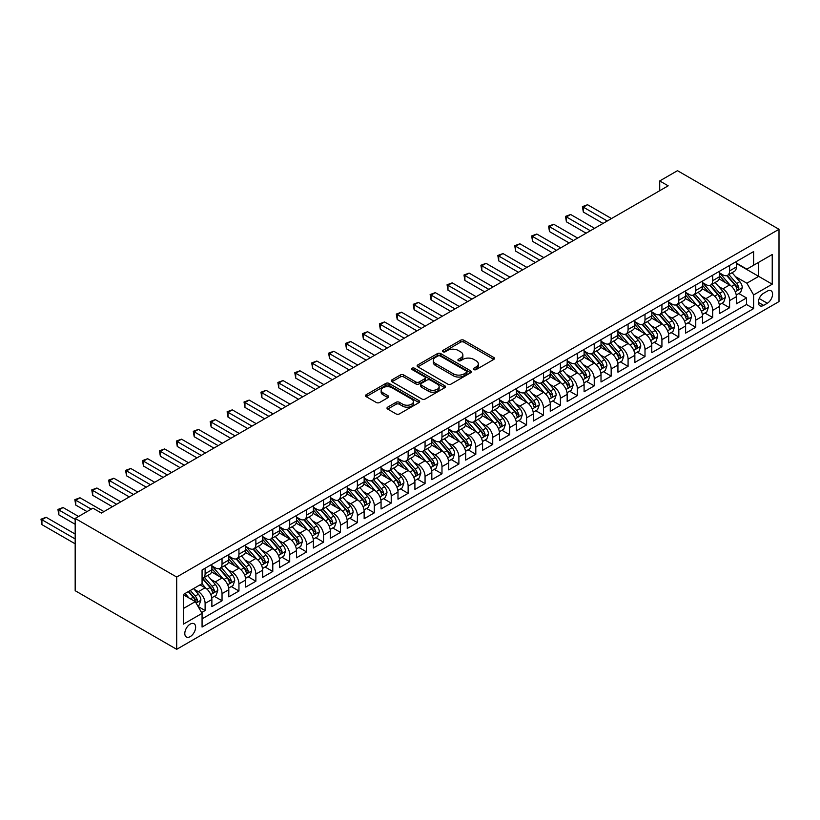 <?xml version="1.0" encoding="UTF-8"?>
<svg xmlns="http://www.w3.org/2000/svg" width="820" height="820" viewBox="0 0 820 820"><rect width="100%" height="100%" fill="white"/><g stroke="black" fill="none" stroke-linecap="round" stroke-linejoin="round"><path stroke-width="1.23" d="M473.827 369.584A1.64 0.953 0 0 0 476.153 369.584L493.804 359.406A2.347 1.353 0 0 0 494.491 358.442A2.347 1.353 0 0 0 493.804 357.479L463.905 340.228A2.347 1.353 0 0 0 460.584 340.228L442.943 350.417A1.64 0.953 0 0 0 442.462 351.083A1.64 0.953 0 0 0 442.943 351.76A1.64 0.953 0 0 0 445.27 351.76L447.556 350.437A7.513 4.336 0 0 1 458.175 350.437L460.666 351.872A7.513 4.336 0 0 1 462.869 354.947A7.513 4.336 0 0 1 460.666 358.012L458.39 359.334A1.64 0.953 0 0 0 457.908 360A1.64 0.953 0 0 0 458.39 360.667A1.64 0.953 0 0 0 460.717 360.667L462.992 359.355A7.513 4.336 0 0 1 473.622 359.355L476.112 360.79A7.513 4.336 0 0 1 478.316 363.854A7.513 4.336 0 0 1 476.112 366.929L473.827 368.241A1.64 0.953 0 0 0 473.345 368.918A1.64 0.953 0 0 0 473.827 369.584L473.827 368.241M190.219 636.617A7.657 4.418 120 0 0 195.221 629.873A7.657 4.418 120 0 0 194.053 623.733A7.657 4.418 120 0 0 190.219 624.112A7.657 4.418 120 0 0 185.217 630.867A7.657 4.418 120 0 0 186.396 636.996A7.657 4.418 120 0 0 190.219 636.617M387.686 407.15A2.347 1.353 0 0 0 386.999 408.104A2.347 1.353 0 0 0 387.686 409.067L396.07 413.905A2.347 1.353 0 0 0 399.391 413.905L418.989 402.599A2.347 1.353 0 0 0 419.676 401.636A2.347 1.353 0 0 0 418.989 400.672L389.09 383.422A2.347 1.353 0 0 0 385.769 383.422L366.181 394.738A2.347 1.353 0 0 0 365.484 395.691A2.347 1.353 0 0 0 366.181 396.654L376.308 402.497A2.347 1.353 0 0 0 379.629 402.497L388.014 397.659A2.347 1.353 0 0 0 388.7 396.695A2.347 1.353 0 0 0 388.014 395.742L382.991 392.841A6.283 3.628 0 0 1 381.146 390.279A6.283 3.628 0 0 1 385.031 386.927A6.283 3.628 0 0 1 391.878 387.706L411.558 399.073A6.283 3.628 0 0 1 413.393 401.636A6.283 3.628 0 0 1 409.518 404.988A6.283 3.628 0 0 1 402.671 404.198L399.391 402.302A2.347 1.353 0 0 0 396.07 402.302L387.686 407.15L387.686 409.067L396.07 404.26L396.07 402.302M779 229.292L677.484 170.683L659.721 180.943L668.177 185.822L101.403 513.053L92.937 508.164L75.173 518.424L176.689 577.034L779 229.292L779 301.575L176.689 649.317L176.689 577.034M447.72 384.088A2.347 1.353 0 0 0 451.041 384.088L470.639 372.772A2.347 1.353 0 0 0 471.326 371.819A2.347 1.353 0 0 0 470.639 370.855L440.74 353.604A2.347 1.353 0 0 0 437.419 353.604L417.821 364.91A2.347 1.353 0 0 0 417.134 365.874A2.347 1.353 0 0 0 417.821 366.827L447.72 384.088M412.757 369.943A1.64 0.953 0 0 1 414.418 370.179L444.778 387.706L425.211 399.002A2.347 1.353 0 0 1 421.89 399.002L392.001 381.741L400.385 376.933L400.385 374.986L392.001 379.824A2.347 1.353 0 0 0 391.314 380.777A2.347 1.353 0 0 0 392.001 381.741L392.001 379.824M400.385 376.933A2.347 1.353 0 0 1 403.707 376.933L403.707 374.986A2.347 1.353 0 0 0 400.385 374.986M403.707 374.986L415.832 381.976A2.347 1.353 0 0 0 419.153 381.976L424.719 378.768A2.347 1.353 0 0 0 425.406 377.815A2.347 1.353 0 0 0 424.719 376.851L412.091 369.564A1.64 0.953 0 0 1 411.609 368.897A1.64 0.953 0 0 1 412.624 368.016A1.64 0.953 0 0 1 414.418 368.221L444.809 385.769A2.347 1.353 0 0 1 445.496 386.722A2.347 1.353 0 0 1 444.809 387.686L444.809 385.769M201.607 612.56L205.113 610.541L198.091 606.482M194.094 589.231L198.348 591.681A9.573 5.525 60 0 1 205.113 603.407L211.878 599.502L211.878 606.626L222.035 600.773L214.338 596.324M211.017 579.463L215.26 581.913A9.573 5.525 60 0 1 222.035 593.639L228.8 589.734L228.8 596.857L238.948 591.005L231.25 586.556M227.939 569.695L232.183 572.145A9.573 5.525 60 0 1 238.948 583.871L245.713 579.966L245.713 587.089L255.871 581.236L248.173 576.788M244.852 559.927L249.106 562.376A9.573 5.525 60 0 1 255.871 574.102L262.636 570.197L262.636 577.331L272.783 571.468L265.085 567.02M261.775 550.159L266.018 552.608A9.573 5.525 60 0 1 272.783 564.334L279.558 560.429L279.558 567.563L289.706 561.7L282.008 557.251M278.687 540.39L282.941 542.84A9.573 5.525 60 0 1 289.706 554.566L296.471 550.661L296.471 557.795L306.629 551.932L298.931 547.483M295.61 530.622L299.853 533.082A9.573 5.525 60 0 1 306.629 544.798L313.394 540.893L313.394 548.026L323.541 542.163L315.843 537.715M312.533 520.854L316.776 523.314A9.573 5.525 60 0 1 323.541 535.029L330.316 531.124L330.316 538.258L340.464 532.395L332.766 527.947M329.445 511.085L333.699 513.545A9.573 5.525 60 0 1 340.464 525.261L347.229 521.356L347.229 528.49L357.387 522.627L349.689 518.178M346.368 501.317L350.611 503.777A9.573 5.525 60 0 1 357.387 515.493L364.152 511.588L364.152 518.722L374.299 512.859L366.601 508.41M363.291 491.549L367.534 494.009A9.573 5.525 60 0 1 374.299 505.725L381.064 501.819L381.064 508.953L391.222 503.09L383.524 498.642M380.203 481.781L384.457 484.241A9.573 5.525 60 0 1 391.222 495.956L397.987 492.051L397.987 499.185L408.134 493.322L400.437 488.874M397.126 472.012L401.369 474.472A9.573 5.525 60 0 1 408.134 486.188L414.91 482.283L414.91 489.417L425.057 483.554L417.359 479.105M414.038 462.244L418.292 464.704A9.573 5.525 60 0 1 425.057 476.42L431.822 472.515L431.822 479.649L441.98 473.786L434.282 469.337M430.961 452.476L435.205 454.936A9.573 5.525 60 0 1 441.98 466.652L448.745 462.746L448.745 469.88L458.892 464.017L451.195 459.569M447.884 442.708L452.127 445.168A9.573 5.525 60 0 1 458.892 456.883L465.668 452.978L465.668 460.112L475.815 454.249L468.117 449.801M464.796 432.939L469.05 435.399A9.573 5.525 60 0 1 475.815 447.115L482.58 443.21L482.58 450.344L492.738 444.481L485.03 440.032M481.719 423.181L485.963 425.631A9.573 5.525 60 0 1 492.738 437.347L499.503 433.442L499.503 440.576L509.65 434.713L501.953 430.264M498.632 413.413L502.885 415.863A9.573 5.525 60 0 1 509.65 427.579L516.415 423.673L516.415 430.807L526.573 424.944L518.875 420.496M515.554 403.645L519.808 406.095A9.573 5.525 60 0 1 526.573 417.81L533.338 413.905L533.338 421.039L543.486 415.176L535.788 410.738M532.477 393.877L536.721 396.327A9.573 5.525 60 0 1 543.486 408.042L550.261 404.137L550.261 411.271L560.409 405.408L552.711 400.97M549.39 384.108L553.643 386.558A9.573 5.525 60 0 1 560.409 398.274L567.173 394.369L567.173 401.503L577.331 395.64L569.633 391.202M566.312 374.34L570.556 376.79A9.573 5.525 60 0 1 577.331 388.506L584.096 384.601L584.096 391.734L594.244 385.871L586.546 381.433M583.235 364.572L587.479 367.022A9.573 5.525 60 0 1 594.244 378.737L601.009 374.832L601.009 381.966L611.166 376.103L603.469 371.665M600.148 354.804L604.401 357.253A9.573 5.525 60 0 1 611.166 368.979L617.931 365.064L617.931 372.198L628.079 366.335L620.381 361.897M617.07 345.035L621.314 347.485A9.573 5.525 60 0 1 628.079 359.211L634.854 355.296L634.854 362.43L645.002 356.567L637.304 352.128M633.983 335.267L638.237 337.717A9.573 5.525 60 0 1 645.002 349.443L651.767 345.527L651.767 352.661L661.924 346.798L654.227 342.36M650.906 325.499L655.149 327.949A9.573 5.525 60 0 1 661.924 339.675L668.689 335.759L668.689 342.893L678.837 337.03L671.139 332.592M667.828 315.731L672.072 318.18A9.573 5.525 60 0 1 678.837 329.906L685.612 325.991L685.612 333.125L695.76 327.262L688.062 322.824M684.741 305.962L688.995 308.412A9.573 5.525 60 0 1 695.76 320.138L702.525 316.223L702.525 323.357L712.682 317.494L704.985 313.055M701.664 296.194L705.907 298.644A9.573 5.525 60 0 1 712.682 310.37L719.447 306.454L719.447 313.588L729.595 307.726L729.595 300.602A9.573 5.525 -120 0 0 722.83 288.876L718.586 286.426M721.897 303.287L729.595 307.726M211.878 599.502A9.573 5.525 -120 0 0 205.113 587.776L200.039 584.845M228.8 589.734A9.573 5.525 -120 0 0 222.035 578.008L211.57 571.97M245.713 579.966A9.573 5.525 -120 0 0 238.948 568.239L228.483 562.202M262.636 570.197A9.573 5.525 -120 0 0 255.871 558.471L245.405 552.434M279.558 560.429A9.573 5.525 -120 0 0 272.783 548.703L262.328 542.666M296.471 550.661A9.573 5.525 -120 0 0 289.706 538.935L279.241 532.897M313.394 540.893A9.573 5.525 -120 0 0 306.629 529.166L296.163 523.129M330.316 531.124A9.573 5.525 -120 0 0 323.541 519.398L313.086 513.361M347.229 521.356A9.573 5.525 -120 0 0 340.464 509.63L329.999 503.593M364.152 511.588A9.573 5.525 -120 0 0 357.387 499.862L346.921 493.824M381.064 501.819A9.573 5.525 -120 0 0 374.299 490.093L363.834 484.056M397.987 492.051A9.573 5.525 -120 0 0 391.222 480.325L380.757 474.288M414.91 482.283A9.573 5.525 -120 0 0 408.134 470.557L397.679 464.52M431.822 472.515A9.573 5.525 -120 0 0 425.057 460.789L414.592 454.751M448.745 462.746A9.573 5.525 -120 0 0 441.98 451.031L431.515 444.983M465.668 452.978A9.573 5.525 -120 0 0 458.892 441.262L448.427 435.215M482.58 443.21A9.573 5.525 -120 0 0 475.815 431.494L465.35 425.447M499.503 433.442A9.573 5.525 -120 0 0 492.738 421.726L482.273 415.678M516.415 423.673A9.573 5.525 -120 0 0 509.65 411.958L499.185 405.91M533.338 413.905A9.573 5.525 -120 0 0 526.573 402.189L516.108 396.142M550.261 404.137A9.573 5.525 -120 0 0 543.486 392.421L533.031 386.374M567.173 394.369A9.573 5.525 -120 0 0 560.409 382.653L549.943 376.606M584.096 384.601A9.573 5.525 -120 0 0 577.331 372.885L566.866 366.837M601.009 374.832A9.573 5.525 -120 0 0 594.244 363.116L583.778 357.069M617.931 365.064A9.573 5.525 -120 0 0 611.166 353.348L600.701 347.301M634.854 355.296A9.573 5.525 -120 0 0 628.079 343.58L617.624 337.532M651.767 345.527A9.573 5.525 -120 0 0 645.002 333.812L634.536 327.764M668.689 335.759A9.573 5.525 -120 0 0 661.924 324.043L651.459 317.996M685.612 325.991A9.573 5.525 -120 0 0 678.837 314.275L668.382 308.228M702.525 316.223A9.573 5.525 -120 0 0 695.76 304.507L685.294 298.47M719.447 306.454A9.573 5.525 -120 0 0 712.682 294.739L702.217 288.702M767.325 291.12L763.604 293.273A7.421 4.284 120 0 0 758.756 299.812A7.421 4.284 120 0 0 759.894 305.757A7.421 4.284 120 0 0 763.604 305.388L767.325 303.236A7.421 4.284 120 0 0 772.173 296.696A7.421 4.284 120 0 0 771.036 290.752A7.421 4.284 120 0 0 767.325 291.12M183.454 608.481L195.303 601.644L202.068 613.37L202.068 627.044L753.621 308.607L753.621 294.933L746.856 283.207L735.499 276.658M202.068 613.37L183.454 624.112L183.454 594.418L202.068 583.676L202.068 570.002L753.621 251.566L753.621 265.239L772.235 254.497L772.235 284.191L753.621 294.933M211.878 565.892L215.26 567.85A9.573 5.525 60 0 0 220.047 568.322L226.812 564.416A9.573 5.525 -120 0 0 228.8 560.039L228.8 554.566M228.8 556.134L232.183 558.082A9.573 5.525 60 0 0 236.97 558.553L243.735 554.648A9.573 5.525 -120 0 0 245.713 550.271L245.713 544.798M245.713 546.366L249.106 548.313A9.573 5.525 60 0 0 253.882 548.785L260.657 544.88A9.573 5.525 -120 0 0 262.636 540.503L262.636 535.029M262.636 536.598L266.018 538.545A9.573 5.525 60 0 0 270.805 539.017L277.57 535.111A9.573 5.525 -120 0 0 279.558 530.735L279.558 525.261M279.558 526.829L282.941 528.777A9.573 5.525 60 0 0 287.728 529.249L294.493 525.343A9.573 5.525 -120 0 0 296.471 520.966L296.471 515.493M296.471 517.061L299.853 519.009A9.573 5.525 60 0 0 304.64 519.48L311.415 515.575A9.573 5.525 -120 0 0 313.394 511.198L313.394 505.725M313.394 507.293L316.776 509.24A9.573 5.525 60 0 0 321.563 509.712L328.328 505.807A9.573 5.525 -120 0 0 330.316 501.43L330.316 495.956M330.316 497.525L333.699 499.472A9.573 5.525 60 0 0 338.486 499.944L345.251 496.038A9.573 5.525 -120 0 0 347.229 491.662L347.229 486.188M347.229 487.756L350.611 489.704A9.573 5.525 60 0 0 355.398 490.186L362.163 486.27A9.573 5.525 -120 0 0 364.152 481.893L364.152 476.42M364.152 477.988L367.534 479.936A9.573 5.525 60 0 0 372.321 480.417L379.086 476.502A9.573 5.525 -120 0 0 381.064 472.125L381.064 466.652M381.064 468.22L384.457 470.167A9.573 5.525 60 0 0 389.233 470.649L396.009 466.734A9.573 5.525 -120 0 0 397.987 462.357L397.987 456.883M397.987 458.452L401.369 460.399A9.573 5.525 60 0 0 406.156 460.881L412.921 456.965A9.573 5.525 -120 0 0 414.91 452.589L414.91 447.115M414.91 448.683L418.292 450.631A9.573 5.525 60 0 0 423.079 451.113L429.844 447.197A9.573 5.525 -120 0 0 431.822 442.82L431.822 437.347M431.822 438.915L435.205 440.863A9.573 5.525 60 0 0 439.991 441.344L446.767 437.429A9.573 5.525 -120 0 0 448.745 433.052L448.745 427.579M448.745 429.147L452.127 431.094A9.573 5.525 60 0 0 456.914 431.576L463.679 427.661A9.573 5.525 -120 0 0 465.668 423.284L465.668 417.81M465.668 419.379L469.05 421.326A9.573 5.525 60 0 0 473.837 421.808L480.602 417.892A9.573 5.525 -120 0 0 482.58 413.516L482.58 408.042M482.58 409.61L485.963 411.558A9.573 5.525 60 0 0 490.749 412.04L497.514 408.134A9.573 5.525 -120 0 0 499.503 403.747L499.503 398.274M499.503 399.842L502.885 401.79A9.573 5.525 60 0 0 507.672 402.271L514.437 398.366A9.573 5.525 -120 0 0 516.415 393.979L516.415 388.506M516.415 390.074L519.808 392.032A9.573 5.525 60 0 0 524.585 392.503L531.36 388.598A9.573 5.525 -120 0 0 533.338 384.211L533.338 378.737M533.338 380.306L536.721 382.263A9.573 5.525 60 0 0 541.507 382.735L548.272 378.83A9.573 5.525 -120 0 0 550.261 374.443L550.261 368.969M550.261 370.537L553.643 372.495A9.573 5.525 60 0 0 558.43 372.967L565.195 369.061A9.573 5.525 -120 0 0 567.173 364.674L567.173 359.201M567.173 360.769L570.556 362.727A9.573 5.525 60 0 0 575.343 363.198L582.108 359.293A9.573 5.525 -120 0 0 584.096 354.906L584.096 349.443M584.096 351.001L587.479 352.959A9.573 5.525 60 0 0 592.265 353.43L599.03 349.525A9.573 5.525 -120 0 0 601.009 345.138L601.009 339.675M601.009 341.233L604.401 343.19A9.573 5.525 60 0 0 609.178 343.662L615.953 339.757A9.573 5.525 -120 0 0 617.931 335.37L617.931 329.906M617.931 331.464L621.314 333.422A9.573 5.525 60 0 0 626.101 333.894L632.866 329.988A9.573 5.525 -120 0 0 634.854 325.601L634.854 320.138M634.854 321.696L638.237 323.654A9.573 5.525 60 0 0 643.024 324.125L649.788 320.22A9.573 5.525 -120 0 0 651.767 315.833L651.767 310.37M651.767 311.928L655.149 313.886A9.573 5.525 60 0 0 659.936 314.357L666.711 310.452A9.573 5.525 -120 0 0 668.689 306.065L668.689 300.602M668.689 302.16L672.072 304.117A9.573 5.525 60 0 0 676.859 304.589L683.624 300.684A9.573 5.525 -120 0 0 685.612 296.297L685.612 290.833M685.612 292.391L688.995 294.349A9.573 5.525 60 0 0 693.781 294.821L700.546 290.915A9.573 5.525 -120 0 0 702.525 286.529L702.525 281.065M702.525 282.623L705.907 284.581A9.573 5.525 60 0 0 710.694 285.053L717.459 281.147A9.573 5.525 -120 0 0 719.447 276.76L719.447 271.297M202.068 618.844L746.518 304.507L746.518 297.957L736.36 303.82L736.36 296.686A9.573 5.525 -120 0 0 729.595 284.97L719.13 278.933M719.447 272.855L722.83 274.813A9.573 5.525 -120 0 0 727.617 275.284A9.573 5.525 -120 0 0 729.595 270.907L729.595 265.434M727.617 275.284L734.382 271.379A9.573 5.525 -120 0 0 736.36 266.992L736.36 261.529M205.113 568.239L205.113 573.713A9.573 5.525 60 0 1 203.135 578.09A9.573 5.525 60 0 1 202.068 578.479M203.135 578.09L209.899 574.184A9.573 5.525 -120 0 0 211.878 569.808L211.878 564.334M222.035 558.471L222.035 563.945A9.573 5.525 60 0 1 220.047 568.322M238.948 548.703L238.948 554.176A9.573 5.525 60 0 1 236.97 558.553M255.871 538.935L255.871 544.408A9.573 5.525 60 0 1 253.882 548.785M272.783 529.166L272.783 534.64A9.573 5.525 60 0 1 270.805 539.017M289.706 519.398L289.706 524.872A9.573 5.525 60 0 1 287.728 529.249M306.629 509.63L306.629 515.103A9.573 5.525 60 0 1 304.64 519.48M323.541 499.862L323.541 505.335A9.573 5.525 60 0 1 321.563 509.712M340.464 490.093L340.464 495.567A9.573 5.525 60 0 1 338.486 499.944M357.387 480.325L357.387 485.799A9.573 5.525 60 0 1 355.398 490.186M374.299 470.557L374.299 476.03A9.573 5.525 60 0 1 372.321 480.417M391.222 460.789L391.222 466.262A9.573 5.525 60 0 1 389.233 470.649M408.134 451.02L408.134 456.494A9.573 5.525 60 0 1 406.156 460.881M425.057 441.252L425.057 446.726A9.573 5.525 60 0 1 423.079 451.113M441.98 431.494L441.98 436.957A9.573 5.525 60 0 1 439.991 441.344M458.892 421.726L458.892 427.189A9.573 5.525 60 0 1 456.914 431.576M475.815 411.958L475.815 417.421A9.573 5.525 60 0 1 473.837 421.808M492.738 402.189L492.738 407.653A9.573 5.525 60 0 1 490.749 412.04M509.65 392.421L509.65 397.884A9.573 5.525 60 0 1 507.672 402.271M526.573 382.653L526.573 388.116A9.573 5.525 60 0 1 524.585 392.503M543.486 372.885L543.486 378.348A9.573 5.525 60 0 1 541.507 382.735M560.409 363.116L560.409 368.58A9.573 5.525 60 0 1 558.43 372.967M577.331 353.348L577.331 358.811A9.573 5.525 60 0 1 575.343 363.198M594.244 343.58L594.244 349.043A9.573 5.525 60 0 1 592.265 353.43M611.166 333.812L611.166 339.275A9.573 5.525 60 0 1 609.178 343.662M628.079 324.043L628.079 329.507A9.573 5.525 60 0 1 626.101 333.894M645.002 314.275L645.002 319.738A9.573 5.525 60 0 1 643.024 324.125M661.924 304.507L661.924 309.981A9.573 5.525 60 0 1 659.936 314.357M678.837 294.739L678.837 300.212A9.573 5.525 60 0 1 676.859 304.589M695.76 284.97L695.76 290.444A9.573 5.525 60 0 1 693.781 294.821M712.682 275.202L712.682 280.676A9.573 5.525 60 0 1 710.694 285.053M712.682 310.37L712.682 317.494M695.76 320.138L695.76 327.262M678.837 329.906L678.837 337.03M661.924 339.675L661.924 346.798M645.002 349.443L645.002 356.567M628.079 359.211L628.079 366.335M611.166 368.979L611.166 376.103M594.244 378.737L594.244 385.871M577.331 388.506L577.331 395.64M560.409 398.274L560.409 405.408M543.486 408.042L543.486 415.176M526.573 417.81L526.573 424.944M509.65 427.579L509.65 434.713M492.738 437.347L492.738 444.481M475.815 447.115L475.815 454.249M458.892 456.883L458.892 464.017M441.98 466.652L441.98 473.786M425.057 476.42L425.057 483.554M408.134 486.188L408.134 493.322M391.222 495.956L391.222 503.09M374.299 505.725L374.299 512.859M357.387 515.493L357.387 522.627M340.464 525.261L340.464 532.395M323.541 535.029L323.541 542.163M306.629 544.798L306.629 551.932M289.706 554.566L289.706 561.7M272.783 564.334L272.783 571.468M255.871 574.102L255.871 581.236M238.948 583.871L238.948 591.005M222.035 593.639L222.035 600.773M205.113 603.407L205.113 610.541M195.303 601.644L183.454 594.807M746.856 283.207L758.695 276.371L758.695 262.308L772.235 254.497M736.36 263.476L772.235 284.191M736.36 263.087L746.856 269.144L753.621 265.239M75.173 518.424L75.173 590.707L176.689 649.317M659.721 180.943L659.721 190.711M738.82 293.519L746.518 297.957M746.518 304.507L753.621 308.607M474.493 369.82L476.112 368.877A7.513 4.336 0 0 0 478.316 365.812L478.316 363.854M462.869 354.947L462.869 356.895A7.513 4.336 0 0 1 460.666 359.959L459.046 360.902M493.804 357.479L493.804 359.406L463.905 342.176A2.347 1.353 0 0 0 460.584 342.176L443.599 351.985M470.639 370.855L470.639 372.772L440.74 355.552A2.347 1.353 0 0 0 437.419 355.552L417.851 366.847L417.821 364.91M466.488 372.485A1.64 0.953 0 0 0 466.969 371.819A1.64 0.953 0 0 0 466.488 371.142L440.248 355.993A1.64 0.953 0 0 0 437.921 355.993L435.512 357.387A7.513 4.336 0 0 0 433.308 360.452A7.513 4.336 0 0 0 435.512 363.526L453.45 373.879A7.513 4.336 0 0 0 464.079 373.879L466.488 372.485L466.488 374.443A1.64 0.953 0 0 0 466.969 373.766L466.969 371.819M433.308 360.452L433.308 362.409A7.513 4.336 0 0 0 435.512 365.474L435.512 363.526M466.488 374.443L464.079 375.837A7.513 4.336 0 0 1 453.45 375.837L435.512 365.474M403.707 376.933L415.832 383.934A2.347 1.353 0 0 0 419.153 383.934L424.719 380.726A2.347 1.353 0 0 0 425.406 379.762L425.406 377.815M428.409 389.244A6.283 3.628 0 0 0 435.256 390.033A6.283 3.628 0 0 0 439.141 386.681A6.283 3.628 0 0 0 437.296 384.119L430.367 380.111A2.347 1.353 0 0 0 427.046 380.111L421.48 383.319A2.347 1.353 0 0 0 420.793 384.283A2.347 1.353 0 0 0 421.48 385.236L428.409 389.244L428.409 391.202A6.283 3.628 0 0 0 435.256 391.981A6.283 3.628 0 0 0 439.141 388.629L439.141 386.681M420.793 384.283L420.793 386.24A2.347 1.353 0 0 0 421.48 387.194L421.48 385.236M428.409 391.202L421.48 387.194M413.393 401.636L413.393 403.594A6.283 3.628 0 0 1 409.518 406.945A6.283 3.628 0 0 1 402.671 406.156L399.391 404.26A2.347 1.353 0 0 0 396.07 404.26M381.146 390.279L381.146 392.226A6.283 3.628 0 0 0 382.991 394.789L382.991 392.841M387.983 397.679L382.991 394.789M418.989 400.672L418.989 402.599L389.09 385.369A2.347 1.353 0 0 0 385.769 385.369L366.212 396.665M736.227 295.015L740.593 292.494L742.284 287.605A6.345 3.659 -120 0 0 739.814 281.649L732.086 272.701M730.538 285.585L721.374 274.977A18.306 10.568 -120 0 0 719.447 272.957M725.505 282.613L720.38 276.668A15.19 8.774 -120 0 0 719.447 275.653M611.505 218.55L587.561 204.723L583.338 207.163L583.338 212.052L603.038 223.429M726.756 275.633L734.576 284.683A6.345 3.659 60 0 1 736.832 289.05C737.785 290.321 738.461 289.931 738.861 287.882A6.345 3.659 -120 0 0 736.606 283.505L728.867 274.556M727.217 275.479L735.612 285.206A3.229 1.865 60 0 1 736.432 286.467L738.861 287.882M736.832 289.05L737.293 289.798M583.338 212.052L582.405 206.63L607.271 220.99M582.405 206.63L587.561 204.723M719.304 304.784L723.67 302.262L725.362 297.373A6.345 3.659 -120 0 0 722.902 291.418L715.163 282.469M713.615 295.354L704.452 284.745A18.306 10.568 -120 0 0 702.525 282.726M708.593 292.381L703.468 286.436A15.19 8.774 -120 0 0 702.525 285.421M594.582 228.319L570.648 214.491L566.415 216.931L566.415 221.82L586.126 233.198M709.833 285.401L717.654 294.452A6.345 3.659 60 0 1 719.909 298.818C720.862 300.089 721.538 299.7 721.948 297.65A6.345 3.659 -120 0 0 719.683 293.273L711.955 284.325M710.294 285.247L718.699 294.974A3.229 1.865 60 0 1 719.509 296.235L721.948 297.65M719.909 298.818L720.37 299.566M566.415 221.82L565.482 216.398L590.359 230.758M565.482 216.398L570.648 214.491M702.381 314.552L706.758 312.03L708.449 307.141A6.345 3.659 -120 0 0 705.979 301.186L698.25 292.238M696.703 305.122L687.529 294.513A18.306 10.568 -120 0 0 685.612 292.494M691.67 302.149L686.545 296.204A15.19 8.774 -120 0 0 685.612 295.19M577.669 238.087L553.726 224.26L549.492 226.699L549.492 231.588L569.203 242.966M692.91 295.169L700.731 304.22A6.345 3.659 60 0 1 702.996 308.587C703.949 309.857 704.626 309.468 705.026 307.418A6.345 3.659 -120 0 0 702.76 303.041L695.032 294.093M693.371 295.015L701.776 304.743A3.229 1.865 60 0 1 702.586 306.003L705.026 307.418M702.996 308.587L703.457 309.335M549.492 231.588L548.57 226.166L573.436 240.526M548.57 226.166L553.726 224.26M685.469 324.32L689.835 321.799L691.526 316.909A6.345 3.659 -120 0 0 689.056 310.954L681.328 302.006M679.78 314.89L670.616 304.281A18.306 10.568 -120 0 0 668.689 302.262M674.757 311.918L669.622 305.973A15.19 8.774 -120 0 0 668.689 304.958M560.747 247.855L536.803 234.028L532.58 236.467L532.58 241.357L552.29 252.734M675.998 304.938L683.818 313.988A6.345 3.659 60 0 1 686.073 318.355C687.027 319.626 687.703 319.236 688.103 317.176A6.345 3.659 -120 0 0 685.848 312.809L678.12 303.861M676.459 304.784L684.854 314.511A3.229 1.865 60 0 1 685.674 315.772L688.103 317.176M686.073 318.355L686.535 319.103M532.58 241.357L531.647 235.934L556.514 250.295M531.647 235.934L536.803 234.028M668.546 334.088L672.923 331.567L674.614 326.678A6.345 3.659 -120 0 0 672.144 320.722L664.415 311.774M662.857 324.659L653.694 314.05A18.306 10.568 -120 0 0 651.767 312.03M657.835 321.686L652.71 315.741A15.19 8.774 -120 0 0 651.767 314.726M543.824 257.623L519.89 243.796L515.657 246.236L515.657 251.125L535.368 262.502M659.075 314.706L666.896 323.756A6.345 3.659 60 0 1 669.161 328.123C670.114 329.394 670.791 329.005 671.191 326.944A6.345 3.659 -120 0 0 668.925 322.578L661.197 313.63M659.536 314.552L667.941 324.279A3.229 1.865 60 0 1 668.751 325.54L671.191 326.944M669.161 328.123L669.622 328.871M515.657 251.125L514.724 245.703L539.601 260.063M514.724 245.703L519.89 243.796M651.623 343.857L656 341.335L657.691 336.446A6.345 3.659 -120 0 0 655.221 330.491L647.492 321.542M645.945 334.427L636.771 323.818A18.306 10.568 -120 0 0 634.854 321.799M640.912 331.454L635.787 325.509A15.19 8.774 -120 0 0 634.854 324.494M526.911 267.392L502.967 253.564L498.734 256.004L498.734 260.893L518.445 272.271M642.162 324.464L649.973 333.525A6.345 3.659 60 0 1 652.238 337.891C653.191 339.162 653.868 338.773 654.268 336.712A6.345 3.659 -120 0 0 652.002 332.346L644.274 323.398M642.614 324.32L651.018 334.047A3.229 1.865 60 0 1 651.838 335.308L654.268 336.712M652.238 337.891L652.699 338.639M498.734 260.893L497.812 255.471L522.678 269.831M497.812 255.471L502.967 253.564M634.711 353.625L639.077 351.103L640.768 346.214A6.345 3.659 -120 0 0 638.298 340.259L630.57 331.311M629.022 344.195L619.858 333.586A18.306 10.568 -120 0 0 617.931 331.567M623.999 341.222L618.864 335.277A15.19 8.774 -120 0 0 617.931 334.263M509.989 277.16L486.055 263.333L481.822 265.772L481.822 270.661L501.532 282.039M625.24 334.232L633.06 343.293A6.345 3.659 60 0 1 635.316 347.659C636.269 348.93 636.945 348.541 637.345 346.481A6.345 3.659 -120 0 0 635.09 342.114L627.361 333.166M625.701 334.088L634.096 343.816A3.229 1.865 60 0 1 634.916 345.077L637.345 346.481M635.316 347.659L635.777 348.408M481.822 270.661L480.889 265.239L505.755 279.599M480.889 265.239L486.055 263.333M617.788 363.393L622.165 360.872L623.856 355.982A6.345 3.659 -120 0 0 621.386 350.027L613.657 341.079M612.109 353.963L602.936 343.354A18.306 10.568 -120 0 0 601.009 341.335M607.077 350.991L601.952 345.046A15.19 8.774 -120 0 0 601.009 344.031M493.066 286.918L469.132 273.101L464.899 275.54L464.899 280.43L484.61 291.807M608.317 344L616.138 353.061A6.345 3.659 60 0 1 618.403 357.428C619.356 358.699 620.033 358.309 620.432 356.249A6.345 3.659 -120 0 0 618.167 351.882L610.439 342.934M608.778 343.857L617.183 353.584A3.229 1.865 60 0 1 617.993 354.845L620.432 356.249M618.403 357.428L618.864 358.176M464.899 280.43L463.966 275.007L488.843 289.368M463.966 275.007L469.132 273.101M600.875 373.161L605.242 370.64L606.933 365.751A6.345 3.659 -120 0 0 604.463 359.795L596.734 350.847M595.187 363.731L586.023 353.123A18.306 10.568 -120 0 0 584.096 351.103M590.154 360.749L585.029 354.814A15.19 8.774 -120 0 0 584.096 353.799M476.153 296.686L452.209 282.869L447.986 285.309L447.986 290.198L467.697 301.575M591.404 353.768L599.225 362.829A6.345 3.659 60 0 1 601.48 367.196C602.433 368.467 603.11 368.077 603.51 366.017A6.345 3.659 -120 0 0 601.255 361.651L593.516 352.702M591.866 353.625L600.26 363.352A3.229 1.865 60 0 1 601.08 364.613L603.51 366.017M601.48 367.196L601.941 367.944M447.986 290.198L447.054 284.776L471.92 299.136M447.054 284.776L452.209 282.869M583.953 382.93L588.329 380.408L590.021 375.519A6.345 3.659 -120 0 0 587.55 369.564L579.812 360.615M578.264 373.5L569.101 362.891A18.306 10.568 -120 0 0 567.173 360.872M573.241 370.517L568.116 364.582A15.19 8.774 -120 0 0 567.173 363.567M459.231 306.454L435.297 292.637L431.064 295.077L431.064 299.966L450.774 311.344M574.482 363.537L582.303 372.598A6.345 3.659 60 0 1 584.557 376.964C585.511 378.235 586.187 377.846 586.597 375.785A6.345 3.659 -120 0 0 584.332 371.419L576.603 362.471M574.943 363.393L583.348 373.12A3.229 1.865 60 0 1 584.158 374.381L586.597 375.785M584.557 376.964L585.019 377.712M431.064 299.966L430.131 294.544L455.008 308.904M430.131 294.544L435.297 292.637M567.03 392.698L571.407 390.166L573.098 385.287A6.345 3.659 -120 0 0 570.628 379.332L562.899 370.384M561.351 383.268L552.178 372.649A18.306 10.568 -120 0 0 550.261 370.64M556.319 380.285L551.194 374.351A15.19 8.774 -120 0 0 550.261 373.336M442.318 316.223L418.374 302.406L414.141 304.845L414.141 309.734L433.852 321.112M557.559 373.305L565.38 382.366A6.345 3.659 60 0 1 567.645 386.732C568.598 388.003 569.275 387.614 569.674 385.554A6.345 3.659 -120 0 0 567.409 381.187L559.681 372.239M558.02 373.161L566.425 382.889A3.229 1.865 60 0 1 567.235 384.149L569.674 385.554M567.645 386.732L568.106 387.481M414.141 309.734L413.218 304.312L438.085 318.672M413.218 304.312L418.374 302.406M550.117 402.466L554.484 399.934L556.175 395.055A6.345 3.659 -120 0 0 553.705 389.1L545.976 380.152M544.429 393.036L535.265 382.417A18.306 10.568 -120 0 0 533.338 380.408M539.406 390.053L534.271 384.119A15.19 8.774 -120 0 0 533.338 383.104M425.395 325.991L401.452 312.174L397.228 314.613L397.228 319.503L416.939 330.88M540.646 383.073L548.467 392.134A6.345 3.659 60 0 1 550.722 396.501C551.675 397.772 552.352 397.382 552.752 395.322A6.345 3.659 -120 0 0 550.497 390.955L542.768 382.007M541.108 382.93L549.502 392.657A3.229 1.865 60 0 1 550.322 393.918L552.752 395.322M550.722 396.501L551.183 397.249M397.228 319.503L396.296 314.08L421.162 328.441M396.296 314.08L401.452 312.174M533.195 412.234L537.572 409.703L539.263 404.824A6.345 3.659 -120 0 0 536.793 398.868L529.064 389.92M527.506 402.804L518.342 392.185A18.306 10.568 -120 0 0 516.415 390.176M522.483 399.822L517.358 393.887A15.19 8.774 -120 0 0 516.415 392.872M408.473 335.759L384.539 321.942L380.306 324.382L380.306 329.271L400.016 340.648M523.724 392.841L531.544 401.902A6.345 3.659 60 0 1 533.81 406.269C534.763 407.54 535.439 407.15 535.839 405.09A6.345 3.659 -120 0 0 533.574 400.724L525.845 391.776M524.185 392.698L532.59 402.425A3.229 1.865 60 0 1 533.4 403.686L535.839 405.09M533.81 406.269L534.271 407.017M380.306 329.271L379.373 323.849L404.25 338.209M379.373 323.849L384.539 321.942M516.282 422.003L520.649 419.471L522.34 414.592A6.345 3.659 -120 0 0 519.87 408.637L512.141 399.688M510.593 412.573L501.42 401.954A18.306 10.568 -120 0 0 499.503 399.945M505.561 409.59L500.436 403.655A15.19 8.774 -120 0 0 499.503 402.64M391.56 345.527L367.616 331.71L363.393 334.15L363.393 339.039L383.094 350.417M506.811 402.61L514.622 411.66A6.345 3.659 60 0 1 516.887 416.037C517.84 417.308 518.517 416.919 518.916 414.858A6.345 3.659 -120 0 0 516.661 410.492L508.923 401.544M507.272 402.466L515.667 412.193A3.229 1.865 60 0 1 516.487 413.454L518.916 414.858M516.887 416.037L517.348 416.785M363.393 339.039L362.46 333.617L387.327 347.977M362.46 333.617L367.616 331.71M499.359 431.771L503.726 429.239L505.417 424.36A6.345 3.659 -120 0 0 502.957 418.405L495.218 409.457M493.671 422.341L484.507 411.722A18.306 10.568 -120 0 0 482.58 409.713M488.648 419.358L483.513 413.423A15.19 8.774 -120 0 0 482.58 412.409M374.637 355.296L350.704 341.479L346.47 343.918L346.47 348.808L366.181 360.185M489.888 412.378L497.709 421.429A6.345 3.659 60 0 1 499.964 425.805C500.917 427.077 501.594 426.687 501.994 424.627A6.345 3.659 -120 0 0 499.739 420.26L492.01 411.312M490.35 412.234L498.755 421.962A3.229 1.865 60 0 1 499.564 423.222L501.994 424.627M499.964 425.805L500.425 426.554M346.47 348.808L345.538 343.385L370.404 357.745M345.538 343.385L350.704 341.479M482.437 441.539L486.813 439.007L488.505 434.128A6.345 3.659 -120 0 0 486.034 428.173L478.306 419.225M476.758 432.109L467.584 421.49A18.306 10.568 -120 0 0 465.668 419.481M471.726 429.126L466.601 423.192A15.19 8.774 -120 0 0 465.668 422.177M357.725 365.064L333.781 351.247L329.548 353.686L329.548 358.576L349.258 369.953M472.966 422.146L480.786 431.197A6.345 3.659 60 0 1 483.052 435.574C484.005 436.845 484.681 436.455 485.081 434.395A6.345 3.659 -120 0 0 482.816 430.029L475.087 421.08M473.427 422.003L481.832 431.73A3.229 1.865 60 0 1 482.642 432.991L485.081 434.395M483.052 435.574L483.513 436.322M329.548 358.576L328.625 353.154L353.492 367.514M328.625 353.154L333.781 351.247M465.524 451.307L469.891 448.776L471.582 443.897A6.345 3.659 -120 0 0 469.112 437.941L461.383 428.993M459.835 441.877L450.672 431.258A18.306 10.568 -120 0 0 448.745 429.249M454.813 438.895L449.678 432.96A15.19 8.774 -120 0 0 448.745 431.945M340.802 374.832L316.858 361.015L312.635 363.455L312.635 368.344L332.346 379.721M456.053 431.914L463.874 440.965A6.345 3.659 60 0 1 466.129 445.342C467.082 446.613 467.759 446.223 468.158 444.163A6.345 3.659 -120 0 0 465.904 439.797L458.175 430.848M456.514 431.771L464.909 441.498A3.229 1.865 60 0 1 465.729 442.759L468.158 444.163M466.129 445.342L466.59 446.09M312.635 368.344L311.702 362.922L336.569 377.282M311.702 362.922L316.858 361.015M448.601 461.076L452.978 458.544L454.669 453.665A6.345 3.659 -120 0 0 452.199 447.71L444.471 438.761M442.913 451.646L433.749 441.027A18.306 10.568 -120 0 0 431.822 439.018M437.89 448.663L432.765 442.728A15.19 8.774 -120 0 0 431.822 441.703M323.88 384.601L299.946 370.784L295.712 373.223L295.712 378.112L315.423 389.49M439.13 441.683L446.951 450.733A6.345 3.659 60 0 1 449.216 455.11C450.159 456.381 450.846 455.992 451.246 453.931A6.345 3.659 -120 0 0 448.981 449.565L441.252 440.617M439.592 441.539L447.997 451.266A3.229 1.865 60 0 1 448.806 452.527L451.246 453.931M449.216 455.11L449.678 455.858M295.712 378.112L294.78 372.69L319.656 387.04M294.78 372.69L299.946 370.784M431.679 470.844L436.055 468.312L437.747 463.433A6.345 3.659 -120 0 0 435.276 457.478L427.548 448.53M426 461.414L416.827 450.795A18.306 10.568 -120 0 0 414.91 448.786M420.967 458.431L415.842 452.496A15.19 8.774 -120 0 0 414.91 451.471M306.967 394.369L283.023 380.552L278.79 382.991L278.79 387.88L298.5 399.258M422.218 451.451L430.029 460.502A6.345 3.659 60 0 1 432.294 464.868C433.247 466.149 433.923 465.76 434.323 463.7A6.345 3.659 -120 0 0 432.058 459.333L424.329 450.385M422.669 451.307L431.074 461.035A3.229 1.865 60 0 1 431.884 462.295L434.323 463.7M432.294 464.868L432.755 465.627M278.79 387.88L277.867 382.458L302.734 396.808M277.867 382.458L283.023 380.552M414.766 480.612L419.133 478.08L420.824 473.202A6.345 3.659 -120 0 0 418.354 467.246L410.625 458.298M409.077 471.182L399.914 460.563A18.306 10.568 -120 0 0 397.987 458.554M404.055 468.199L398.92 462.265A15.19 8.774 -120 0 0 397.987 461.24M290.044 404.137L266.1 390.32L261.877 392.759L261.877 397.649L281.588 409.026M405.295 461.219L413.116 470.27A6.345 3.659 60 0 1 415.371 474.636C416.324 475.918 417.001 475.528 417.4 473.468A6.345 3.659 -120 0 0 415.145 469.101L407.417 460.153M405.756 461.076L414.151 470.803A3.229 1.865 60 0 1 414.971 472.064L417.4 473.468M415.371 474.636L415.832 475.395M261.877 397.649L260.945 392.226L285.811 406.577M260.945 392.226L266.1 390.32M397.843 490.38L402.22 487.849L403.911 482.97A6.345 3.659 -120 0 0 401.441 477.014L393.713 468.066M392.165 480.95L382.991 470.331A18.306 10.568 -120 0 0 381.064 468.322M387.132 477.968L382.007 472.033A15.19 8.774 -120 0 0 381.064 471.008M273.121 413.905L249.188 400.088L244.954 402.528L244.954 407.407L264.665 418.794M388.372 470.987L396.193 480.038A6.345 3.659 60 0 1 398.458 484.405C399.412 485.686 400.088 485.296 400.488 483.236A6.345 3.659 -120 0 0 398.223 478.87L390.494 469.921M388.834 470.844L397.239 480.571A3.229 1.865 60 0 1 398.048 481.832L400.488 483.236M398.458 484.405L398.92 485.163M244.954 407.407L244.022 401.995L268.898 416.345M244.022 401.995L249.188 400.088M380.931 500.138L385.297 497.617L386.989 492.738A6.345 3.659 -120 0 0 384.518 486.783L376.79 477.834M375.242 490.719L366.079 480.1A18.306 10.568 -120 0 0 364.152 478.091M370.209 487.736L365.084 481.801A15.19 8.774 -120 0 0 364.152 480.776M256.209 423.673L232.265 409.856L228.042 412.296L228.042 417.175L247.742 428.563M371.46 480.756L379.281 489.806A6.345 3.659 60 0 1 381.536 494.173C382.489 495.454 383.165 495.065 383.565 493.004A6.345 3.659 -120 0 0 381.31 488.638L373.571 479.69M371.921 480.612L380.316 490.339A3.229 1.865 60 0 1 381.136 491.6L383.565 493.004M381.536 494.173L381.997 494.931M228.042 417.175L227.109 411.763L251.976 426.113M227.109 411.763L232.265 409.856M364.008 509.907L368.375 507.385L370.066 502.506A6.345 3.659 -120 0 0 367.606 496.551L359.867 487.603M358.319 500.487L349.156 489.868A18.306 10.568 -120 0 0 347.229 487.859M353.297 497.504L348.172 491.569A15.19 8.774 -120 0 0 347.229 490.544M239.286 433.442L215.352 419.625L211.119 422.064L211.119 426.943L230.83 438.331M354.537 490.524L362.358 499.575A6.345 3.659 60 0 1 364.613 503.941C365.566 505.222 366.243 504.833 366.653 502.773A6.345 3.659 -120 0 0 364.387 498.406L356.659 489.458M354.998 490.38L363.404 500.108A3.229 1.865 60 0 1 364.213 501.368L366.653 502.773M364.613 503.941L365.074 504.7M211.119 426.943L210.186 421.531L235.063 435.881M210.186 421.531L215.352 419.625M347.085 519.675L351.462 517.154L353.154 512.274A6.345 3.659 -120 0 0 350.683 506.319L342.955 497.371M341.407 510.255L332.233 499.636A18.306 10.568 -120 0 0 330.316 497.627M336.374 507.272L331.249 501.338A15.19 8.774 -120 0 0 330.316 500.313M222.374 443.21L198.43 429.393L194.196 431.832L194.196 436.711L213.907 448.099M337.614 500.292L345.435 509.343A6.345 3.659 60 0 1 347.7 513.709C348.654 514.991 349.33 514.601 349.73 512.541A6.345 3.659 -120 0 0 347.465 508.174L339.736 499.226M338.076 500.149L346.481 509.876A3.229 1.865 60 0 1 347.29 511.137L349.73 512.541M347.7 513.709L348.162 514.468M194.196 436.711L193.274 431.299L218.14 445.649M193.274 431.299L198.43 429.393M330.173 529.443L334.539 526.922L336.231 522.043A6.345 3.659 -120 0 0 333.76 516.087L326.032 507.139M324.484 520.023L315.321 509.404A18.306 10.568 -120 0 0 313.394 507.395M319.462 517.041L314.327 511.106A15.19 8.774 -120 0 0 313.394 510.081M205.451 452.978L181.507 439.161L177.284 441.601L177.284 446.48L196.995 457.867M320.702 510.06L328.523 519.111A6.345 3.659 60 0 1 330.778 523.478C331.731 524.759 332.407 524.369 332.807 522.309A6.345 3.659 -120 0 0 330.552 517.943L322.824 508.994M321.163 509.917L329.558 519.644A3.229 1.865 60 0 1 330.378 520.905L332.807 522.309M330.778 523.478L331.239 524.236M177.284 446.48L176.351 441.057L201.218 455.418M176.351 441.057L181.507 439.161M313.25 539.211L317.627 536.69L319.318 531.811A6.345 3.659 -120 0 0 316.848 525.856L309.119 516.907M307.561 529.792L298.398 519.173A18.306 10.568 -120 0 0 296.471 517.164M302.539 526.809L297.414 520.874A15.19 8.774 -120 0 0 296.471 519.849M188.528 462.746L164.595 448.929L160.361 451.369L160.361 456.248L180.072 467.636M303.779 519.829L311.6 528.88A6.345 3.659 60 0 1 313.865 533.246C314.818 534.527 315.495 534.138 315.895 532.077A6.345 3.659 -120 0 0 313.63 527.711L305.901 518.763M304.24 519.685L312.645 529.412A3.229 1.865 60 0 1 313.455 530.673L315.895 532.077M313.865 533.246L314.327 534.005M160.361 456.248L159.428 450.826L184.305 465.186M159.428 450.826L164.595 448.929M296.327 548.98L300.704 546.458L302.395 541.579A6.345 3.659 -120 0 0 299.925 535.624L292.197 526.676M290.649 539.56L281.475 528.941A18.306 10.568 -120 0 0 279.558 526.932M285.616 536.577L280.491 530.643A15.19 8.774 -120 0 0 279.558 529.617M171.616 472.515L147.672 458.698L143.438 461.137L143.438 466.016L163.149 477.404M286.867 529.597L294.677 538.648A6.345 3.659 60 0 1 296.942 543.014C297.896 544.295 298.572 543.906 298.972 541.846A6.345 3.659 -120 0 0 296.707 537.479L288.978 528.531M287.318 529.453L295.723 539.181A3.229 1.865 60 0 1 296.543 540.441L298.972 541.846M296.942 543.014L297.404 543.773M143.438 466.016L142.516 460.594L167.382 474.954M142.516 460.594L147.672 458.698M279.415 558.748L283.781 556.226L285.473 551.347A6.345 3.659 -120 0 0 283.002 545.392L275.274 536.444M273.726 549.328L264.563 538.709A18.306 10.568 -120 0 0 262.636 536.7M268.704 546.345L263.568 540.411A15.19 8.774 -120 0 0 262.636 539.386M154.693 482.283L130.759 468.466L126.526 470.905L126.526 475.784L146.237 487.172M269.944 539.365L277.765 548.416A6.345 3.659 60 0 1 280.02 552.782C280.973 554.064 281.649 553.674 282.049 551.614A6.345 3.659 -120 0 0 279.794 547.247L272.066 538.299M270.405 539.222L278.8 548.949A3.229 1.865 60 0 1 279.62 550.21L282.049 551.614M280.02 552.782L280.481 553.541M126.526 475.784L125.593 470.362L150.46 484.722M125.593 470.362L130.759 468.466M262.492 568.516L266.869 565.995L268.56 561.116A6.345 3.659 -120 0 0 266.09 555.16L258.361 546.212M256.814 559.096L247.64 548.477A18.306 10.568 -120 0 0 245.713 546.468M251.781 556.114L246.656 550.179A15.19 8.774 -120 0 0 245.713 549.154M137.77 492.051L113.836 478.234L109.603 480.674L109.603 485.553L129.314 496.93M253.021 549.133L260.842 558.184A6.345 3.659 60 0 1 263.107 562.551C264.06 563.832 264.737 563.442 265.137 561.382A6.345 3.659 -120 0 0 262.871 557.016L255.143 548.067M253.482 548.99L261.887 558.717A3.229 1.865 60 0 1 262.697 559.978L265.137 561.382M263.107 562.551L263.568 563.309M109.603 485.553L108.67 480.13L133.547 494.491M108.67 480.13L113.836 478.234M245.58 578.284L249.946 575.763L251.637 570.874A6.345 3.659 -120 0 0 249.167 564.929L241.439 555.98M239.891 568.865L230.727 558.246A18.306 10.568 -120 0 0 228.8 556.237M234.858 565.882L229.733 559.947A15.19 8.774 -120 0 0 228.8 558.922M120.858 501.819L96.914 488.002L92.691 490.442L92.691 495.321L112.401 506.698M236.109 558.902L243.929 567.952A6.345 3.659 60 0 1 246.184 572.319C247.138 573.6 247.814 573.211 248.214 571.15A6.345 3.659 -120 0 0 245.959 566.784L238.22 557.836M236.57 558.748L244.965 568.475A3.229 1.865 60 0 1 245.785 569.746L248.214 571.15M246.184 572.319L246.646 573.077M92.691 495.321L91.758 489.899L116.624 504.259M91.758 489.899L96.914 488.002M228.657 588.053L233.034 585.531L234.725 580.642A6.345 3.659 -120 0 0 232.255 574.697L224.516 565.739M222.968 578.633L213.805 568.014A18.306 10.568 -120 0 0 211.878 566.005M217.946 575.65L212.821 569.716A15.19 8.774 -120 0 0 211.878 568.691M103.935 511.588L80.001 497.771L75.768 500.21L75.768 505.089L87.022 511.588M219.186 568.67L227.007 577.721A6.345 3.659 60 0 1 229.262 582.087C230.215 583.368 230.891 582.969 231.301 580.919A6.345 3.659 -120 0 0 229.036 576.552L221.308 567.604M219.647 568.516L228.052 578.243A3.229 1.865 60 0 1 228.862 579.514L231.301 580.919M229.262 582.087L229.723 582.846M75.768 505.089L74.835 499.667L91.245 509.148M74.835 499.667L80.001 497.771M211.734 597.821L216.111 595.299L217.802 590.41A6.345 3.659 -120 0 0 215.332 584.465L207.603 575.507M206.056 588.401L202.007 583.707M201.023 585.418L200.367 584.66M78.556 516.467L63.078 507.529L58.845 509.978L58.845 514.857L75.173 524.287M202.273 578.438L210.084 587.489A6.345 3.659 60 0 1 212.349 591.855C213.302 593.137 213.979 592.737 214.379 590.687A6.345 3.659 -120 0 0 212.113 586.32L204.385 577.372M202.724 578.284L211.129 588.012A3.229 1.865 60 0 1 211.939 589.283L214.379 590.687M212.349 591.855L212.81 592.614M58.845 514.857L57.923 509.435L75.173 519.398M57.923 509.435L63.078 507.529M197.753 605.898L199.188 605.068L200.879 600.178A6.345 3.659 -120 0 0 198.409 594.233L193.551 588.596M189 598.016L185.084 593.475M184.111 595.187L183.454 594.438M75.173 534.056L46.156 517.297L41.933 519.747L41.933 524.626L75.173 543.824M188.303 591.62L193.171 597.257A6.345 3.659 60 0 1 195.426 601.624C196.38 602.905 197.056 602.505 197.456 600.455A6.345 3.659 -120 0 0 195.201 596.089L190.332 590.451M188.692 591.394L194.207 597.78A3.229 1.865 60 0 1 195.027 599.051L197.456 600.455M195.426 601.624L195.888 602.372M41.933 524.626L41 519.203L75.173 538.935M41 519.203L46.156 517.297M198.348 591.681L205.113 587.776M215.26 581.913L222.035 578.008M232.183 572.145L238.948 568.239M249.106 562.376L255.871 558.471M266.018 552.608L272.783 548.703M282.941 542.84L289.706 538.935M299.853 533.082L306.629 529.166M316.776 523.314L323.541 519.398M333.699 513.545L340.464 509.63M350.611 503.777L357.387 499.862M367.534 494.009L374.299 490.093M384.457 484.241L391.222 480.325M401.369 474.472L408.134 470.557M418.292 464.704L425.057 460.789M435.205 454.936L441.98 451.031M452.127 445.168L458.892 441.262M469.05 435.399L475.815 431.494M485.963 425.631L492.738 421.726M502.885 415.863L509.65 411.958M519.808 406.095L526.573 402.189M536.721 396.327L543.486 392.421M553.643 386.558L560.409 382.653M570.556 376.79L577.331 372.885M587.479 367.022L594.244 363.116M604.401 357.253L611.166 353.348M621.314 347.485L628.079 343.58M638.237 337.717L645.002 333.812M655.149 327.949L661.924 324.043M672.072 318.18L678.837 314.275M688.995 308.412L695.76 304.507M705.907 298.644L712.682 294.739M722.83 288.876L729.595 284.97M729.595 270.907L736.36 266.992M205.113 573.713L211.878 569.808M222.035 563.945L228.8 560.039M238.948 554.176L245.713 550.271M255.871 544.408L262.636 540.503M272.783 534.64L279.558 530.735M289.706 524.872L296.471 520.966M306.629 515.103L313.394 511.198M323.541 505.335L330.316 501.43M340.464 495.567L347.229 491.662M357.387 485.799L364.152 481.893M374.299 476.03L381.064 472.125M391.222 466.262L397.987 462.357M408.134 456.494L414.91 452.589M425.057 446.726L431.822 442.82M441.98 436.957L448.745 433.052M458.892 427.189L465.668 423.284M475.815 417.421L482.58 413.516M492.738 407.653L499.503 403.747M509.65 397.884L516.415 393.979M526.573 388.116L533.338 384.211M543.486 378.348L550.261 374.443M560.409 368.58L567.173 364.674M577.331 358.811L584.096 354.906M594.244 349.043L601.009 345.138M611.166 339.275L617.931 335.37M628.079 329.507L634.854 325.601M645.002 319.738L651.767 315.833M661.924 309.981L668.689 306.065M678.837 300.212L685.612 296.297M695.76 290.444L702.525 286.529M712.682 280.676L719.447 276.76M729.595 300.602L736.36 296.686M759.217 298.552L767.325 303.236M758.356 302.354L763.604 305.388M476.112 368.877L476.112 366.929M458.39 360.667L458.39 359.334M460.666 359.959L460.666 358.012M442.943 351.76L442.943 350.417M460.584 342.176L460.584 340.228M463.905 342.176L463.905 340.228M437.419 355.552L437.419 353.604M440.74 355.552L440.74 353.604M453.45 375.837L453.45 373.879M464.079 375.837L464.079 373.879M415.832 383.934L415.832 381.976M419.153 383.934L419.153 381.976M424.719 380.726L424.719 378.768M414.418 370.179L414.418 368.221M399.391 404.26L399.391 402.302M402.671 406.156L402.671 404.198M388.014 397.659L388.014 395.742M366.181 396.654L366.181 394.738M385.769 385.369L385.769 383.422M389.09 385.369L389.09 383.422M735.253 291.766L742.243 287.728M721.374 274.977L722.246 274.474M736.606 283.505L739.814 281.649M731.543 286.426L734.576 284.683M718.341 301.534L725.321 297.496M704.452 284.745L705.323 284.243M719.683 293.273L722.902 291.418M714.63 296.194L717.654 294.452M701.418 311.303L708.408 307.264M687.529 294.513L688.4 294.011M702.76 303.041L705.979 301.186M697.707 305.962L700.731 304.22M684.495 321.071L691.485 317.032M670.616 304.281L671.488 303.779M685.848 312.809L689.056 310.954M680.795 315.731L683.818 313.988M667.582 330.839L674.573 326.801M653.694 314.05L654.565 313.547M668.925 322.578L672.144 320.722M663.872 325.499L666.896 323.756M650.66 340.607L657.65 336.569M636.771 323.818L637.642 323.316M652.002 332.346L655.221 330.491M646.949 335.267L649.973 333.525M633.747 350.376L640.727 346.337M619.858 333.586L620.73 333.084M635.09 342.114L638.298 340.259M630.037 345.035L633.06 343.293M616.824 360.144L623.815 356.106M602.936 343.354L603.807 342.842M618.167 351.882L621.386 350.027M613.114 354.804L616.138 353.061M599.902 369.912L606.892 365.874M586.023 353.123L586.894 352.61M601.255 361.651L604.463 359.795M596.201 364.572L599.225 362.829M582.989 379.68L589.97 375.642M569.101 362.891L569.972 362.378M584.332 371.419L587.55 369.564M579.279 374.34L582.303 372.598M566.066 389.449L573.057 385.41M552.178 372.649L553.049 372.147M567.409 381.187L570.628 379.332M562.356 384.108L565.38 382.366M549.144 399.217L556.134 395.178M535.265 382.417L536.136 381.915M550.497 390.955L553.705 389.1M545.443 393.877L548.467 392.134M532.231 408.975L539.222 404.947M518.342 392.185L519.214 391.683M533.574 400.724L536.793 398.868M528.521 403.645L531.544 401.902M515.308 418.743L522.299 414.715M501.42 401.954L502.291 401.452M516.661 410.492L519.87 408.637M511.598 413.413L514.622 411.66M498.396 428.511L505.376 424.483M484.507 411.722L485.378 411.22M499.739 420.26L502.957 418.405M494.685 423.181L497.709 421.429M481.473 438.28L488.464 434.251M467.584 421.49L468.456 420.988M482.816 430.029L486.034 428.173M477.763 432.95L480.786 431.197M464.55 448.048L471.541 444.02M450.672 431.258L451.543 430.756M465.904 439.797L469.112 437.941M460.85 442.718L463.874 440.965M447.638 457.816L454.628 453.788M433.749 441.027L434.62 440.524M448.981 449.565L452.199 447.71M443.928 452.486L446.951 450.733M430.715 467.584L437.706 463.556M416.827 450.795L417.698 450.293M432.058 459.333L435.276 457.478M427.005 462.254L430.029 460.502M413.792 477.353L420.783 473.324M399.914 460.563L400.785 460.061M415.145 469.101L418.354 467.246M410.092 472.023L413.116 470.27M396.88 487.121L403.87 483.093M382.991 470.331L383.862 469.829M398.223 478.87L401.441 477.014M393.169 481.791L396.193 480.038M379.957 496.889L386.948 492.861M366.079 480.1L366.95 479.597M381.31 488.638L384.518 486.783M376.247 491.559L379.281 489.806M363.045 506.657L370.025 502.629M349.156 489.868L350.027 489.366M364.387 498.406L367.606 496.551M359.334 501.327L362.358 499.575M346.122 516.426L353.112 512.397M332.233 499.636L333.104 499.134M347.465 508.174L350.683 506.319M342.411 511.096L345.435 509.343M329.199 526.194L336.19 522.166M315.321 509.404L316.192 508.902M330.552 517.943L333.76 516.087M325.499 520.864L328.523 519.111M312.287 535.962L319.277 531.934M298.398 519.173L299.269 518.67M313.63 527.711L316.848 525.856M308.576 530.632L311.6 528.88M295.364 545.73L302.354 541.702M281.475 528.941L282.346 528.439M296.707 537.479L299.925 535.624M291.654 540.4L294.677 538.648M278.452 555.499L285.432 551.46M264.563 538.709L265.434 538.207M279.794 547.247L283.002 545.392M274.741 550.159L277.765 548.416M261.529 565.267L268.519 561.228M247.64 548.477L248.511 547.975M262.871 557.016L266.09 555.16M257.818 559.927L260.842 558.184M244.606 575.035L251.596 570.997M230.727 558.246L231.599 557.743M245.959 566.784L249.167 564.929M240.906 569.695L243.929 567.952M227.693 584.803L234.674 580.765M213.805 568.014L214.676 567.512M229.036 576.552L232.255 574.697M223.983 579.463L227.007 577.721M210.771 594.572L217.761 590.533M212.113 586.32L215.332 584.465M207.06 589.231L210.084 587.489M196.103 603.038L200.838 600.301M195.201 596.089L198.409 594.233M190.435 598.836L193.171 597.257"/></g></svg>
